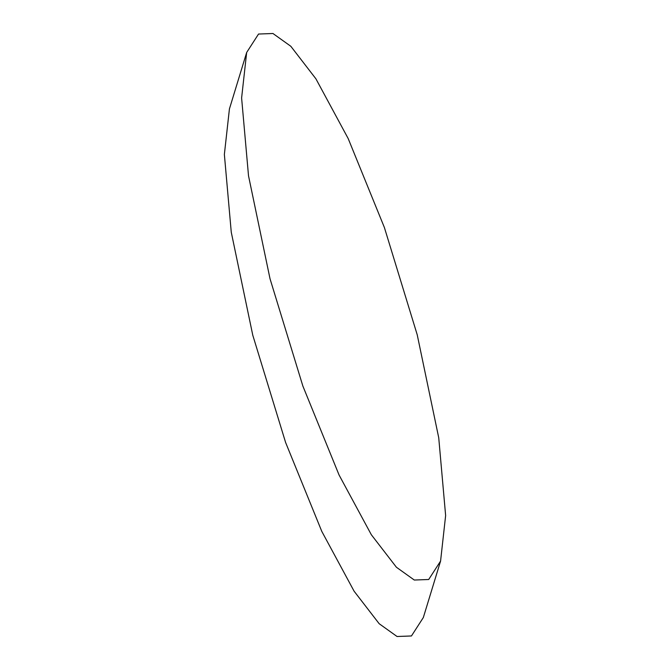 <?xml version="1.0" encoding="UTF-8"?>
<svg xmlns="http://www.w3.org/2000/svg" width="670" height="670" viewBox="0 0 670 670"><rect width="100%" height="100%" fill="white"/><g stroke="black" fill="none" stroke-linecap="round" stroke-linejoin="round"><path stroke-width="1" d="M440.575 561.075L423.331 617.539L411.455 635.964L397.05 636.5L379.17 623.711L354.103 591.208L321.818 531.444L285.613 442.493L252.774 335.201L231.267 232.239L224.366 154.46L229.425 108.925L246.669 52.461L241.61 98.004L248.511 175.783L270.018 278.745L302.857 386.029L339.062 474.988L371.347 534.752L396.414 567.247L414.295 580.036L428.7 579.5L440.575 561.075L445.634 515.54L438.733 437.761L417.226 334.799L384.387 227.507L348.182 138.556L315.897 78.792L290.83 46.289L272.95 33.5L258.545 34.036L246.669 52.461"/></g></svg>
